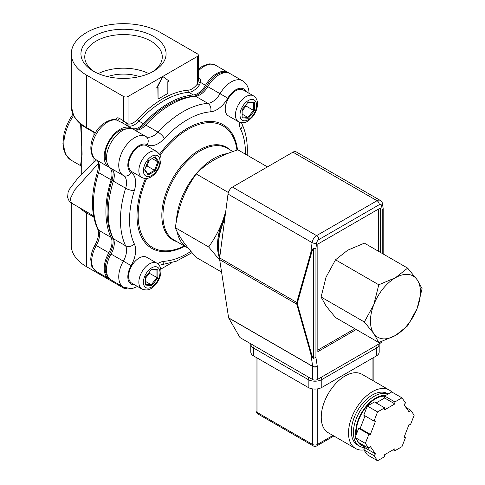 <?xml version="1.0" encoding="UTF-8"?>
<svg xmlns="http://www.w3.org/2000/svg" width="485" height="485" viewBox="0 0 485 485"><rect width="100%" height="100%" fill="white"/><g stroke="black" fill="none" stroke-linecap="round" stroke-linejoin="round"><path stroke-width="0.73" d="M148.792 73.605A38.758 22.377 0 0 0 98.237 73.605M107.567 76.612A31.337 18.09 180 0 1 139.462 76.612M152.205 71.986A38.758 22.377 0 0 0 162.275 56.939A38.758 22.377 0 0 0 150.92 41.116A38.758 22.377 0 0 0 108.682 36.266A38.758 22.377 0 0 0 84.76 56.939A38.758 22.377 0 0 0 94.824 71.986M153.618 36.448A42.571 24.577 0 0 0 93.411 36.448A42.571 24.577 0 0 0 93.411 71.204L93.411 71.204A42.571 24.577 0 0 0 153.618 71.204A42.571 24.577 0 0 0 153.618 36.448M363.768 445.836L361.901 444.757A27.318 15.775 -60 0 1 359.979 443.278M356.336 434.384A27.318 15.775 -60 0 1 364.823 408.758A27.318 15.775 -60 0 1 384.654 396.166M364.247 446.515A28.124 16.235 -60 0 1 357.087 440.271M355.863 435.609A28.124 16.235 -60 0 1 364.459 408.449A28.124 16.235 -60 0 1 385.502 395.469A28.124 16.235 -60 0 1 385.611 395.481M364.993 447.582A29.73 17.163 -60 0 1 363.914 447.534A29.73 17.163 -60 0 1 359.561 446.188A29.73 17.163 -60 0 1 357.742 415.293A29.73 17.163 -60 0 1 384.932 393.347A29.73 17.163 -60 0 1 388.03 394.081M359.561 446.188L357.512 445.006A29.73 17.163 -60 0 1 355.699 414.111A29.73 17.163 -60 0 1 382.889 392.171A29.73 17.163 -60 0 1 387.242 393.511L388.133 394.026M363.871 449.916A33.75 19.485 -60 0 1 355.505 448.486A33.75 19.485 -60 0 1 350.334 421.447A33.75 19.485 -60 0 1 372.377 391.704A33.75 19.485 -60 0 1 389.255 390.031A33.75 19.485 -60 0 1 391.722 391.953L401.968 397.845L394.881 401.938L384.654 396.033L391.741 391.941M355.505 448.486L328.23 432.741A33.75 19.485 -60 0 1 323.058 405.696A33.75 19.485 -60 0 1 345.108 375.96A33.75 19.485 -60 0 1 361.98 374.287L389.255 390.031M137.491 286.471L133.108 288.223L130.586 288.636L123.402 287.059L111.132 279.972A22.498 12.992 -60 0 1 111.077 254.079A15.599 9.009 120 0 0 114.278 243.27A15.599 9.009 120 0 0 113.363 238.717A88.385 51.034 -60 0 1 113.363 181.141A15.599 9.009 120 0 0 114.278 175.534A15.599 9.009 120 0 0 111.077 168.41A22.498 12.992 -60 0 1 111.132 142.463A22.498 12.992 -60 0 1 133.581 129.44A15.599 9.009 120 0 0 145.743 125.051A88.385 51.034 -60 0 1 195.6 96.266A15.599 9.009 120 0 0 207.768 86.609A22.498 12.992 -60 0 1 230.217 73.708L242.494 80.789A22.498 12.992 -60 0 0 220.044 93.696L227.786 98.2A22.031 12.719 -60 0 1 210.611 111.835A6.426 4.886 -94.3 0 0 207.877 103.353A15.599 9.009 120 0 0 220.044 93.696L207.768 86.609M227.483 153.563A53.035 30.622 120 0 0 176.394 221.354M156.898 151.629L146.67 145.724A14.944 8.627 120 0 0 139.195 146.464A14.944 8.627 120 0 0 129.434 159.632A14.944 8.627 120 0 0 131.726 171.611L141.953 177.516C144.803 178.977 147.834 178.783 151.029 176.934C154.951 174.509 157.849 170.89 159.723 166.064C160.911 160.735 162.96 156.849 156.898 151.629A14.944 8.627 120 0 0 149.422 152.369A14.944 8.627 120 0 0 139.662 165.537A14.944 8.627 120 0 0 141.953 177.516M253.485 95.86L243.258 89.955A14.944 8.627 120 0 0 231.745 93.963A14.944 8.627 120 0 0 225.222 109.004A14.944 8.627 120 0 0 228.314 115.842L238.541 121.747C246.095 124.384 248.435 120.668 252.455 116.976C255.698 112.938 257.383 108.622 257.523 104.014C257.523 100.304 256.177 97.588 253.485 95.86A14.944 8.627 120 0 0 241.973 99.868A14.944 8.627 120 0 0 235.449 114.909A14.944 8.627 120 0 0 238.541 121.747M156.898 263.161L146.67 257.256A14.944 8.627 120 0 0 135.151 261.263A14.944 8.627 120 0 0 128.628 276.298A14.944 8.627 120 0 0 131.726 283.143L141.953 289.048C149.507 291.685 151.841 287.969 155.867 284.277C159.104 280.239 160.796 275.916 160.935 271.315C160.935 267.617 159.589 264.901 156.898 263.161A14.944 8.627 120 0 0 145.379 267.162A14.944 8.627 120 0 0 138.855 282.203A14.944 8.627 120 0 0 141.953 289.048M112.756 169.956A19.285 11.137 -60 0 1 113.108 173.321A19.285 11.137 -60 0 1 112.005 180.159A86.779 50.1 120 0 0 112.005 236.013A19.285 11.137 -60 0 1 113.108 241.585A19.285 11.137 -60 0 1 109.246 254.795A20.091 11.598 120 0 0 108.058 276.759M225.895 72.653A20.091 11.598 120 0 0 207.471 84.663A19.285 11.137 -60 0 1 192.587 96.442A86.779 50.1 120 0 0 144.215 124.372A19.285 11.137 -60 0 1 135.751 130.119M219.778 257.026A51.428 29.688 -60 0 1 218.402 246.386A51.428 29.688 -60 0 1 224.743 219.032M137.334 119.522A1.607 0.479 -137.2 0 0 138.928 121.117A15.599 9.009 -60 0 1 134.527 124.712A15.599 9.009 -60 0 1 128.586 126.136A1.607 1.279 99.1 0 1 128.058 124.027A13.992 8.081 120 0 0 133.387 122.747A13.992 8.081 120 0 0 137.334 119.522A89.998 51.962 -60 0 1 188.101 90.21A1.607 1.219 -94.3 0 0 188.786 92.332A88.385 51.034 120 0 0 163.857 100.734A88.385 51.034 120 0 0 138.928 121.117L143.469 123.742A15.599 9.009 -60 0 1 131.308 128.131A22.498 12.992 120 0 0 120.104 129.271A22.498 12.992 120 0 0 105.421 149.053A22.498 12.992 120 0 0 108.81 167.101A15.599 9.009 -60 0 1 111.089 179.832A88.385 51.034 120 0 0 111.089 237.401A15.599 9.009 -60 0 1 108.81 252.77A22.498 12.992 120 0 0 108.858 278.663A22.498 12.992 120 0 0 110.053 279.221M81.729 124.881L81.729 167.41L80.528 165.621L82.123 154.218L80.601 123.96M128.586 126.136L116.721 120.031C114.102 117.631 100.45 122.178 95.133 133.326C88.5 143.815 90.101 157.328 96.291 159.874A15.599 9.009 -60 0 1 98.588 172.612L111.089 179.832M229.023 73.15A22.498 12.992 120 0 0 227.944 72.392A22.498 12.992 120 0 0 216.698 73.508A22.498 12.992 120 0 0 205.494 85.299A15.599 9.009 -60 0 1 193.333 94.957A88.385 51.034 120 0 0 168.398 103.36A88.385 51.034 120 0 0 143.469 123.742M126.185 128.919A20.091 11.598 120 0 0 109.38 141.45A20.091 11.598 120 0 0 106.93 162.269M128.058 96.473L197.377 56.448A3.213 1.855 0 0 0 198.323 55.138A3.213 1.855 0 0 0 197.377 53.823L160.444 32.501A52.228 30.155 0 0 0 103.529 25.966A52.228 30.155 0 0 0 71.283 53.823A52.228 30.155 0 0 0 86.585 75.145L123.517 96.473A3.213 1.855 0 0 0 128.058 96.473L128.058 124.027L123.517 120.747L123.517 96.473M158.061 99.092L167.834 93.453L167.834 81.644L168.968 80.989L162.717 76.46L156.697 87.809L158.061 87.282L158.061 99.092L157.831 87.415M115.679 120.056C116.012 118.031 117.103 117.382 118.971 118.122L123.517 120.747A1.607 0.928 120 0 1 122.887 122.281A1.607 0.928 120 0 1 121.699 122.844M98.358 163.421L74.702 189.92L70.337 198.601L71.325 202.972L79.116 207.483A52.228 30.155 0 0 0 86.585 212.927L93.769 217.074M71.283 202.948L71.283 245.398A52.228 30.155 0 0 0 86.585 266.726L123.517 288.048L123.517 287.126M83.347 209.914L71.356 202.991A3.856 2.225 120 0 0 71.392 203.015M160.759 269.169L171.769 262.809M127.076 288.436A3.213 1.855 180 0 1 123.517 288.048M198.323 77.594L199.196 78.097C200.523 79.043 200.966 80.492 200.535 82.432L199.129 85.415A15.599 9.009 -60 0 1 193.188 90.847A15.599 9.009 -60 0 1 188.786 92.332L193.333 94.957M70.871 202.681L71.325 202.972A3.856 2.225 120 0 0 71.356 202.991L70.871 202.681M162.948 76.594L156.922 87.943M188.101 90.21A13.992 8.081 120 0 0 192.048 88.882A13.992 8.081 120 0 0 197.377 84.002L198.323 80.346L198.323 55.138M131.308 128.131L126.343 125.263A1.607 0.885 119.7 0 1 126.688 122.984M197.377 56.448L197.377 84.002L199.129 85.415M198.189 81.698A1.607 0.34 -167.5 0 0 200.535 82.432L205.494 85.299M228.684 317.99L228.629 317.899A0.964 0.558 120 0 0 228.617 317.839L219.656 259.627A6.426 3.71 -60 0 1 219.656 257.935L228.005 194.067A6.426 3.71 -60 0 1 232.491 187.077L292.946 152.169A6.426 3.71 -60 0 1 296.159 151.853L380.252 200.402A6.426 3.71 -60 0 0 377.039 200.717A3.213 1.855 60 0 1 379.312 204.658L318.857 239.56A3.213 1.855 120 0 0 316.614 243.058L315.935 248.253L315.935 357.584L317.226 365.981A4.177 2.413 -60 0 1 317.263 366.508L317.263 379.567A3.213 1.855 180 0 1 312.722 379.567L312.722 366.508L228.684 317.99L239.79 337.233A0.964 0.558 -120 0 0 240.275 337.742L312.722 379.567M380.331 252.352L380.331 208.004L317.833 244.088L317.833 351.686L356.239 329.509M317.833 349.479A3.213 1.855 120 0 0 319.312 349.255L354.874 328.721M381.84 341.513L381.84 341.507A3.213 1.855 180 0 1 380.901 342.828L317.263 379.567M311.412 253.303L297.432 302.743L297.432 304.18A0.964 0.54 164.2 0 1 296.759 304.137L296.759 302.446L310.739 253.012C311.8 250.084 312.776 248.611 313.668 248.599L315.935 248.253L313.662 248.69C313.031 248.732 312.285 250.272 311.412 253.303A0.964 0.54 -164.2 0 1 310.739 253.012L312.097 242.615A6.426 3.71 -60 0 1 316.584 235.625L377.039 200.717L292.946 152.169M228.617 317.839L312.71 366.387L310.739 353.577A0.964 0.54 -15.8 0 0 311.412 353.62C312.285 356.657 313.031 358.191 313.662 358.233L315.935 357.584L313.662 358.233L313.668 248.599M383.168 208.471L382.235 209.975L381.556 205.561A3.213 2.128 171.2 0 0 382.459 203.761L383.168 208.471A0.964 0.752 180 0 1 383.174 208.556L383.174 253.988M297.432 302.743A0.964 0.54 -164.2 0 1 296.759 302.446L219.656 257.935M219.656 259.627L296.759 304.137L310.739 353.577C311.8 356.717 312.776 358.3 313.668 358.318M383.174 208.556L382.235 209.975L382.235 253.449M417.094 279.675A35.356 20.412 -60 0 1 417.094 308.545A35.356 20.412 -60 0 1 395.445 335.481A35.356 20.412 -60 0 1 373.796 333.547A35.356 20.412 -60 0 1 373.796 304.677A35.356 20.412 -60 0 1 395.445 277.741A35.356 20.412 -60 0 1 417.094 279.675L422.083 288.654L417.094 308.545L407.649 325.853L395.445 335.481L378.779 342.525L373.796 333.547L364.344 321.985L373.796 304.677L378.779 284.786L395.445 277.741L407.649 268.12L417.094 279.675M378.779 284.786L335.517 259.808L347.721 250.187L364.387 243.143L407.649 268.12M335.517 259.808L326.065 277.123L321.082 297.014L364.344 321.985M321.082 297.014L326.065 305.993L335.517 317.548L378.779 342.525M378.403 251.236L378.403 210.169A3.213 1.855 120 0 0 378.209 209.229M218.402 246.386L218.402 245.07A49.822 28.76 -60 0 1 224.907 217.759M145.561 276.868L151.696 269.236L157.831 269.781L157.831 277.966L151.696 285.598L145.561 285.053L145.561 276.868M145.561 284.222L151.241 284.731L156.922 277.662L156.922 270.084L157.831 269.781M156.922 270.084L151.411 269.593M145.561 278.135L149.422 273.334L157.831 277.966M145.561 281.452L151.241 284.731L151.696 285.598M149.422 273.334L149.422 272.061M254.425 110.665L248.29 118.298L242.148 117.752L242.148 109.568L248.29 101.935L254.425 102.48L254.425 110.665L253.516 110.362L253.516 102.784L247.999 102.293M248.29 118.298L247.835 117.431L253.516 110.362L246.016 106.033L246.016 104.76M242.148 116.921L247.835 117.431L242.148 114.151M254.425 102.48L253.516 102.784M242.148 110.841L246.016 106.033M155.236 156.752L158.783 161.79L155.236 170.92L148.155 175.012L144.609 169.974L148.155 160.844L155.236 156.752L154.521 157.164L157.801 161.832L158.783 161.79M144.779 169.544L147.961 174.073L154.521 170.29L155.236 170.92M145.924 166.591L147.022 165.955L154.521 170.29L157.801 161.832L152.12 158.553M147.961 174.073L148.155 175.012M147.022 165.955L149.253 160.208M219.608 258.444A51.107 29.506 -60 0 1 222.336 221.936L225.677 211.878M219.735 260.124L208.671 246.962C214.146 239.378 218.699 231.036 222.336 221.936A51.107 29.506 -60 0 1 225.228 215.334M267.447 166.895L237.947 149.859C229.035 152.617 221.002 156.012 213.855 160.044C206.798 164.227 200.917 168.865 196.219 173.951C190.744 181.535 186.191 189.877 182.56 198.977C179.092 208.192 176.692 217.777 175.358 227.726C176.698 231.375 179.098 235.704 182.56 240.699C186.204 245.81 190.757 251.382 196.219 257.408L221.566 272.043M196.219 173.951L228.362 192.509M175.358 227.726L208.671 246.962M177.134 231.739A53.035 30.622 120 0 0 187.337 247.702A53.035 30.622 120 0 0 188.301 248.217M368.903 448.431L358.676 442.526L355.129 437.482L365.357 443.387L368.903 448.431L370.376 446.594L375.493 453.869L374.014 455.706L377.56 460.75L384.654 456.658L384.654 454.687L394.881 448.783L394.881 450.753L401.968 446.661L405.515 437.525L404.266 436.803M363.332 445.218L365.266 447.964L363.786 449.801L367.333 454.845L377.56 460.75M405.515 437.525L404.035 437.391L409.152 424.211L410.625 424.345L414.172 415.208L410.625 410.164L405.969 407.479M374.014 421.071L363.786 415.166L367.333 406.03L377.56 411.935L374.014 421.071L375.493 421.204L370.376 434.384L368.903 434.251L365.357 443.387M401.968 397.845L405.515 402.889L404.035 404.726L409.152 412.001L410.625 410.164M367.333 406.03L374.426 401.938L384.654 407.843L384.654 409.813L394.881 403.908L394.881 401.938M384.654 407.843L377.56 411.935M355.129 437.482L358.676 428.346L368.903 434.251M365.035 415.887L360.149 428.479L358.676 428.346M384.654 396.033L384.654 398.003L376.13 402.926M393.171 449.771L394.881 450.753M363.786 449.801L374.014 455.706M360.149 428.479L370.376 434.384M384.654 398.003L394.881 403.908M365.266 447.964L375.493 453.869M375.687 345.835A3.213 1.855 -120 0 1 376.354 348.078L321.81 379.567A9.639 5.565 180 0 1 308.175 379.567L253.631 348.078A9.639 5.565 180 0 1 250.806 344.138L250.806 352.013A9.639 5.565 0 0 0 253.631 355.948L308.175 387.442A9.639 5.565 0 0 0 321.81 387.442L376.354 355.948A9.639 5.565 0 0 0 379.179 352.013L379.179 344.138A9.639 5.565 180 0 1 376.354 348.078L376.354 355.948M113.363 238.717L125.633 245.804A6.426 4.886 -25.7 0 0 134.345 243.925A22.031 12.719 -60 0 1 135.642 250.351A22.031 12.719 -60 0 1 131.126 265.622A16.072 9.276 120 0 0 134.678 284.847M123.402 287.059A22.498 12.992 -60 0 1 123.354 261.166A15.599 9.009 120 0 0 126.549 250.351A15.599 9.009 120 0 0 125.633 245.804A88.385 51.034 -60 0 1 125.633 188.228A15.599 9.009 120 0 0 126.549 182.621A15.599 9.009 120 0 0 123.354 175.497A6.426 5.25 -59.6 0 0 131.126 172.563A22.031 12.719 -60 0 1 135.642 182.621A22.031 12.719 -60 0 1 134.345 190.538A81.959 47.318 120 0 0 134.345 243.925M111.077 168.41L123.354 175.497A22.498 12.992 -60 0 1 123.402 149.544A22.498 12.992 -60 0 1 145.852 136.527A6.426 5.25 119.6 0 1 147.197 144.73A16.072 9.276 120 0 0 131.162 154.024A16.072 9.276 120 0 0 131.126 172.563M232.921 151.538L226.98 148.113A53.035 30.622 120 0 0 186.113 162.317A53.035 30.622 120 0 0 162.96 215.692A53.035 30.622 120 0 0 173.945 239.966L187.337 247.702M245.44 154.188A81.959 47.318 120 0 0 245.446 153.09A81.959 47.318 120 0 0 240.639 129.174A6.426 4.886 -25.7 0 0 241.882 123.76L241.506 122.687M111.077 254.079L131.126 265.622M113.363 181.141L125.633 188.228A6.426 1.922 17.2 0 0 134.345 190.538M176.685 241.548A53.502 30.888 -60 0 1 161.826 215.419A53.502 30.888 -60 0 1 187.531 159.195A53.502 30.888 -60 0 1 229.714 149.689M236.983 150.174A70.24 40.552 120 0 0 160.05 155.23M146.652 178.444A70.24 40.552 120 0 0 138.158 215.419A70.24 40.552 120 0 0 184.336 245.968M184.864 246.271A71.374 41.207 -60 0 1 137.019 215.692A71.374 41.207 -60 0 1 145.488 178.492M151.696 175.461A11.731 6.772 120 0 0 159.989 161.093A11.731 6.772 120 0 0 151.696 156.303A11.731 6.772 120 0 0 143.402 170.671A11.731 6.772 120 0 0 151.696 175.461M239.99 114.909A11.731 6.772 120 0 0 248.29 119.698A11.731 6.772 120 0 0 256.583 105.33A11.731 6.772 120 0 0 248.29 100.54A11.731 6.772 120 0 0 239.99 114.909M159.989 272.625A11.731 6.772 120 0 0 151.696 267.835A11.731 6.772 120 0 0 143.402 282.203A11.731 6.772 120 0 0 151.696 286.993A11.731 6.772 120 0 0 159.989 272.625M113.411 180.972L112.005 180.159M110.344 255.431L109.246 254.795M208.568 85.293L207.471 84.663M73.629 115.503A35.356 20.412 120 0 0 71.18 160.22L65.887 154.921L63.832 150.023L62.917 143.293L64.087 133.345L66.451 125.991L69.937 118.831L72.956 114.108M118.971 118.122A1.607 0.928 120 0 1 118.34 119.656A1.607 0.928 120 0 1 117.152 120.219A22.498 12.992 120 0 0 107.603 122.056A22.498 12.992 120 0 0 92.92 141.838A22.498 12.992 120 0 0 96.309 159.88L108.81 167.101M198.323 69.276L202.172 66.378L207.95 64.069L210.072 63.844L215.443 65.178A22.498 12.992 120 0 0 204.197 66.293A22.498 12.992 120 0 0 198.323 70.986M93.969 132.441L93.969 135.533M93.969 157.977L93.969 162.226M71.283 53.823L71.283 106.312A52.228 30.155 0 0 0 86.585 127.634L95.466 132.763M86.585 75.145L86.585 127.634A1.607 0.928 -60 0 0 86.918 128.367L95.23 133.169M86.585 266.726L86.585 212.927M96.357 271.448C93.035 268.538 91.459 266.538 91.629 265.447L90.756 259.578C90.877 254.698 92.338 249.799 95.133 244.864C98.528 238.19 99.407 233.012 97.776 229.332C90.756 213.715 90.695 194.443 97.6 171.508A3.213 0.964 17.2 0 0 98.588 172.612A88.385 51.034 120 0 0 98.588 230.187A15.599 9.009 -60 0 1 96.309 245.549A22.498 12.992 120 0 0 96.357 271.448L108.858 278.663M95.133 244.864L108.81 252.77M97.776 229.332A3.213 2.443 -25.7 0 0 98.588 230.187L111.089 237.401M96.291 159.874A3.213 2.625 -59.6 0 0 96.309 159.88C98.564 160.741 99.001 164.621 97.6 171.508M198.323 78.849A1.607 0.928 120 0 0 199.196 78.097M228.005 194.067L312.097 242.615A3.213 1.534 7.4 0 0 316.614 243.058M232.491 187.077L316.584 235.625A3.213 1.855 60 0 1 318.857 239.56M380.901 342.828L380.901 341.828M381.556 205.561A3.213 1.855 120 0 0 379.312 204.658M297.432 304.18L311.412 353.62M317.263 366.508A3.213 1.855 0 0 1 312.722 366.508A0.964 0.558 120 0 0 312.71 366.387A3.213 2.128 -8.8 0 0 317.226 365.981M145.621 125.185L144.215 124.372M159.51 154.2A71.374 41.207 -60 0 1 237.523 149.998M210.611 111.835A81.959 47.318 120 0 0 164.373 138.528A22.031 12.719 -60 0 1 147.197 144.73M164.373 138.528A6.426 1.922 -137.2 0 0 158.019 132.138A88.385 51.034 -60 0 1 207.877 103.353L195.6 96.266M133.581 129.44L145.852 136.527A15.599 9.009 120 0 0 158.019 132.138L145.743 125.051M246.216 91.659A16.072 9.276 120 0 0 227.786 98.2M240.639 129.174A22.031 12.719 -60 0 1 239.354 122.147M192.06 252.685L176.116 261.288L160.311 265.046A6.426 4.886 -94.3 0 0 164.373 261.263A81.959 47.318 120 0 0 190.932 251.369M157.649 263.664A22.031 12.719 -60 0 1 164.373 261.263M372.947 380.622L372.947 357.918M256.098 357.372L256.098 411.062A3.213 1.855 0 0 0 257.038 412.371L312.722 444.521A3.213 1.855 0 0 0 317.263 444.521L317.263 388.915M333.892 436.009L316.596 445.994A3.213 1.855 -120 0 0 317.263 444.521L332.946 435.463M316.596 445.994A3.213 3.213 0 0 1 313.383 445.994A3.213 1.855 -60 0 1 312.722 444.521L312.722 388.915M313.383 445.994L257.705 413.844A3.213 1.855 -60 0 1 257.038 412.371L257.038 357.918M254.292 345.835A3.213 1.855 120 0 0 253.631 348.078L253.631 355.948M308.842 377.33A3.213 1.855 120 0 0 308.175 379.567L308.175 387.442M321.143 377.33A3.213 1.855 -120 0 1 321.81 379.567L321.81 387.442M241.882 123.76C245.525 131.459 247.344 140.365 247.332 150.465L247.198 155.206M215.443 65.178L227.944 72.392M80.516 165.609L71.18 160.22M81.729 167.41L81.729 173.945M79.837 207.901L93.532 215.807M70.889 202.694L69.106 200.96L67.603 197.486L68.082 192.321L69.513 189.108L78.127 177.783L85.748 169.926L96.473 159.989M86.918 128.367C80.746 124.797 76.333 120.529 73.665 115.569L71.283 106.312M382.459 203.761C382.501 202.681 381.762 201.56 380.252 200.402M249.035 93.714C249.072 87.997 246.895 83.693 242.494 80.789M160.311 265.046L159.195 265.259M373.887 381.161L373.887 357.372M256.098 411.062A3.213 3.213 0 0 0 257.705 413.844M250.812 343.829L250.806 344.138M379.173 343.829L379.179 344.138"/></g></svg>
